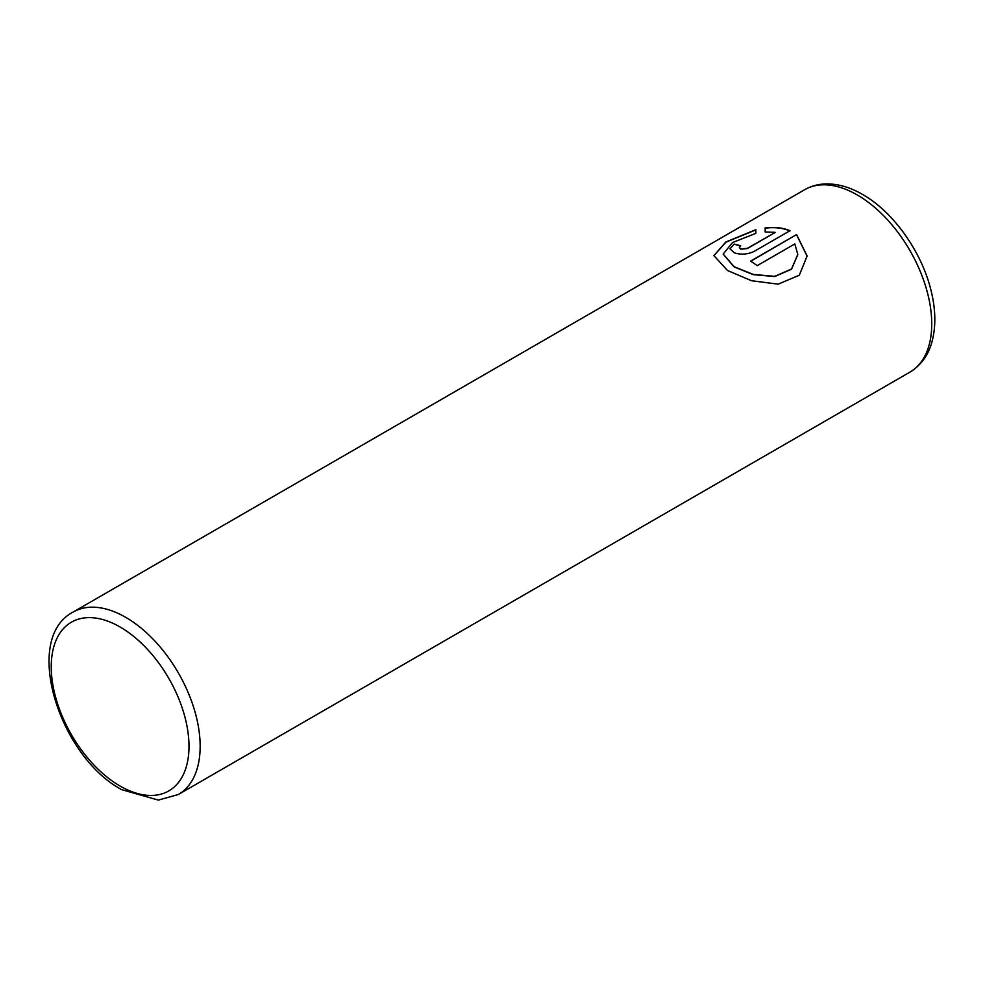 <?xml version="1.0" encoding="UTF-8"?>
<svg xmlns="http://www.w3.org/2000/svg" width="984" height="984" viewBox="0 0 984 984"><rect width="100%" height="100%" fill="white"/><g stroke="black" fill="none" stroke-linecap="round" stroke-linejoin="round"><path stroke-width="1.48" d="M713.88 255.655L725.971 242.15L755.835 229.887M723.203 254.179L734.125 266.922L753.289 274.647L774.703 276.553L791.53 269.222L797.79 254.61M734.125 266.713L723.203 254.056L732.49 242.568L755.835 233.368L755.835 229.678L725.885 241.99L713.88 255.594L727.533 270.514L751.53 280.723L778.184 284.167L799.316 275.225L807.114 256.024L796.585 234.561L750.607 261.117A105.3 60.799 60 0 1 757.2 265.655L794.826 243.934L797.79 254.389L791.554 268.989L774.716 276.344L753.277 274.425L734.125 266.713M750.78 261.227L796.585 234.561M796.585 234.782L807.114 256.184M739.353 247.525L740.718 249.137L747.311 248.571L775.048 232.544L747.311 248.349L740.718 248.915L739.353 247.525L740.718 245.852A105.3 60.799 -120 0 0 734.125 244.081L730.03 248.804L734.125 252.728C740.657 254.93 747.25 254.524 753.904 251.535L789.992 230.699C782.649 227.673 774.371 226.763 765.158 227.956L765.158 232.027L775.048 232.335M765.158 228.177C774.322 226.972 782.6 227.882 789.992 230.92M730.03 248.915L734.125 244.081M734.125 244.303A105.3 60.799 60 0 1 740.485 246M125.694 617.325A105.3 60.799 60 0 1 194.488 710.116A105.3 60.799 60 0 1 178.35 794.506L158.301 800.09L121.745 789.672C59.175 756.475 21.882 638.653 73.05 612.109A105.3 60.799 60 0 1 125.694 617.325M120.11 786.068A97.404 56.236 -120 0 0 188.989 746.303A97.404 56.236 -120 0 0 120.11 627.005A97.404 56.236 -120 0 0 51.242 666.771A97.404 56.236 -120 0 0 120.11 786.068M909.917 372.137A105.3 60.799 -120 0 0 926.067 287.746A105.3 60.799 -120 0 0 857.273 194.955A105.3 60.799 -120 0 0 804.617 189.74C811.099 186.05 818.221 184.106 825.957 183.91C837.987 183.75 850.188 187.255 862.538 194.438C893.792 212.089 922.316 252.765 931.331 291.719C935.784 310.354 935.969 327.155 931.873 342.137C929.474 351.067 923.767 363.649 909.917 372.137L178.35 794.506M73.05 612.109L804.617 189.74"/></g></svg>
